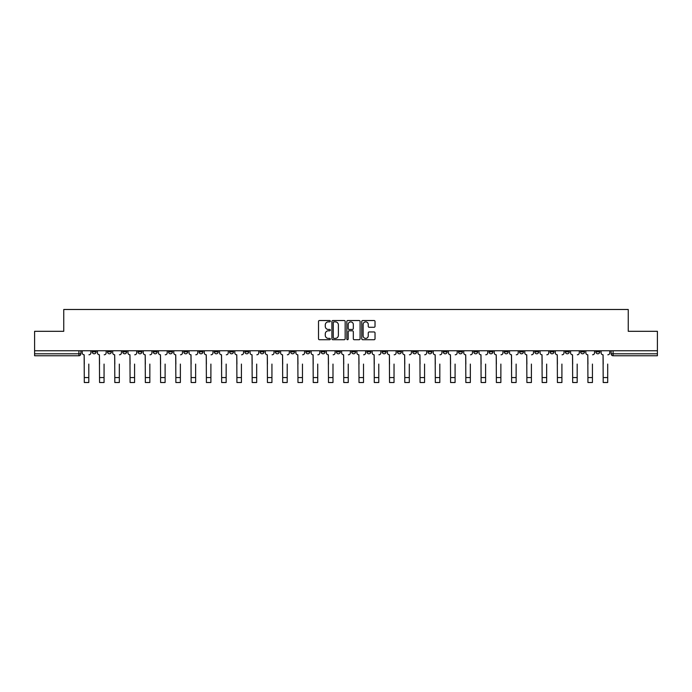 <?xml version="1.0" encoding="UTF-8"?>
<svg xmlns="http://www.w3.org/2000/svg" width="692" height="692" viewBox="0 0 692 692"><rect width="100%" height="100%" fill="white"/><g stroke="black" fill="none" stroke-linecap="round" stroke-linejoin="round"><path stroke-width="1.04" d="M330.343 321.192A0.675 0.675 0 0 0 329.677 320.526L319.47 320.526A0.96 0.96 0 0 0 318.51 321.486L318.51 338.769A0.96 0.96 0 0 0 319.47 339.729L329.677 339.729A0.675 0.675 0 0 0 330.343 339.054A0.675 0.675 0 0 0 329.677 338.388L328.354 338.388A3.071 3.071 0 0 1 325.283 335.309L325.283 333.873A3.071 3.071 0 0 1 328.354 330.802L329.677 330.802A0.675 0.675 0 0 0 330.343 330.127A0.675 0.675 0 0 0 329.677 329.453L328.354 329.453A3.071 3.071 0 0 1 325.283 326.382L325.283 324.937A3.071 3.071 0 0 1 328.354 321.867L329.677 321.867A0.675 0.675 0 0 0 330.343 321.192M595.864 350.766L595.864 351.847L599.774 351.847A1.955 1.955 0 0 1 597.819 353.802A1.955 1.955 0 0 1 595.864 351.847L595.864 350.766M504.295 350.766L504.295 351.847L508.205 351.847A1.955 1.955 0 0 1 506.25 353.802A1.955 1.955 0 0 1 504.295 351.847L504.295 350.766M489.028 350.766L489.028 351.847L492.946 351.847A1.955 1.955 0 0 1 490.991 353.802A1.955 1.955 0 0 1 489.028 351.847L489.028 350.766M397.459 350.766L397.459 351.847L401.377 351.847A1.955 1.955 0 0 1 399.414 353.802A1.955 1.955 0 0 1 397.459 351.847L397.459 350.766M382.2 350.766L382.2 351.847L386.11 351.847A1.955 1.955 0 0 1 384.155 353.802A1.955 1.955 0 0 1 382.2 351.847L382.2 350.766M366.933 350.766L366.933 351.847L370.851 351.847A1.955 1.955 0 0 1 368.897 353.802A1.955 1.955 0 0 1 366.933 351.847L366.933 350.766M336.416 350.766L336.416 351.847L340.326 351.847A1.955 1.955 0 0 1 338.371 353.802A1.955 1.955 0 0 1 336.416 351.847L336.416 350.766M305.89 351.847L305.89 350.766L305.89 351.847A1.955 1.955 0 0 0 307.845 353.802A1.955 1.955 0 0 1 305.89 351.847L309.8 351.847A1.955 1.955 0 0 1 307.845 353.802A1.955 1.955 0 0 0 309.8 351.847L309.8 350.766L309.8 351.847M290.623 351.847L290.623 350.766L290.623 351.847A1.955 1.955 0 0 0 292.586 353.802A1.955 1.955 0 0 1 290.623 351.847L294.541 351.847A1.955 1.955 0 0 1 292.586 353.802M275.364 351.847L275.364 350.766L275.364 351.847A1.955 1.955 0 0 0 277.319 353.802A1.955 1.955 0 0 1 275.364 351.847L279.283 351.847A1.955 1.955 0 0 1 277.319 353.802A1.955 1.955 0 0 0 279.283 351.847L279.283 350.766L279.283 351.847M260.106 350.766L260.106 351.847L264.015 351.847A1.955 1.955 0 0 1 262.06 353.802A1.955 1.955 0 0 1 260.106 351.847L260.106 350.766M244.838 350.766L244.838 351.847L248.757 351.847A1.955 1.955 0 0 1 246.802 353.802A1.955 1.955 0 0 1 244.838 351.847L244.838 350.766M229.58 350.766L229.58 351.847L233.489 351.847A1.955 1.955 0 0 1 231.535 353.802A1.955 1.955 0 0 1 229.58 351.847L229.58 350.766M214.321 351.847L214.321 350.766L214.321 351.847A1.955 1.955 0 0 0 216.276 353.802A1.955 1.955 0 0 1 214.321 351.847L218.231 351.847A1.955 1.955 0 0 1 216.276 353.802M183.795 351.847L183.795 350.766L183.795 351.847A1.955 1.955 0 0 0 185.75 353.802A1.955 1.955 0 0 1 183.795 351.847L187.705 351.847A1.955 1.955 0 0 1 185.75 353.802A1.955 1.955 0 0 0 187.705 351.847L187.705 350.766L187.705 351.847M168.537 351.847L168.537 350.766L168.537 351.847A1.955 1.955 0 0 0 170.492 353.802A1.955 1.955 0 0 1 168.537 351.847L172.446 351.847A1.955 1.955 0 0 1 170.492 353.802A1.955 1.955 0 0 0 172.446 351.847L172.446 350.766L172.446 351.847M153.269 351.847L153.269 350.766L153.269 351.847A1.955 1.955 0 0 0 155.224 353.802A1.955 1.955 0 0 1 153.269 351.847L157.188 351.847A1.955 1.955 0 0 1 155.224 353.802A1.955 1.955 0 0 0 157.188 351.847L157.188 350.766L157.188 351.847M138.011 351.847L138.011 350.766L138.011 351.847A1.955 1.955 0 0 0 139.966 353.802A1.955 1.955 0 0 1 138.011 351.847L141.921 351.847A1.955 1.955 0 0 1 139.966 353.802M122.743 351.847L122.743 350.766L122.743 351.847A1.955 1.955 0 0 0 124.707 353.802A1.955 1.955 0 0 1 122.743 351.847L126.662 351.847A1.955 1.955 0 0 1 124.707 353.802A1.955 1.955 0 0 0 126.662 351.847L126.662 350.766L126.662 351.847M107.485 351.847L107.485 350.766L107.485 351.847A1.955 1.955 0 0 0 109.44 353.802A1.955 1.955 0 0 1 107.485 351.847L111.395 351.847A1.955 1.955 0 0 1 109.44 353.802A1.955 1.955 0 0 0 111.395 351.847L111.395 350.766L111.395 351.847M374.061 327.29A0.96 0.96 0 0 0 375.021 326.33L375.021 321.486A0.96 0.96 0 0 0 374.061 320.526L362.729 320.526A0.96 0.96 0 0 0 361.769 321.486L361.769 338.769A0.96 0.96 0 0 0 362.729 339.729L374.061 339.729A0.96 0.96 0 0 0 375.021 338.769L375.021 332.913A0.96 0.96 0 0 0 374.061 331.952L369.217 331.952A0.96 0.96 0 0 0 368.256 332.913L368.256 335.819A2.569 2.569 0 0 1 365.687 338.388A2.569 2.569 0 0 1 363.118 335.819L363.118 324.436A2.569 2.569 0 0 1 365.687 321.867A2.569 2.569 0 0 1 368.256 324.436L368.256 326.33A0.96 0.96 0 0 0 369.217 327.29L374.061 327.29M34.6 350.766L34.6 331.304L63.751 331.304L63.751 309.488L628.249 309.488L628.249 331.304L657.4 331.304L657.4 350.766L34.6 350.766L34.6 353.802L80.877 353.802L80.877 350.766L80.877 353.802A1.955 1.955 0 0 1 78.914 355.757L34.6 355.757L34.6 353.802M345.161 321.486A0.96 0.96 0 0 0 344.201 320.526L332.869 320.526A0.96 0.96 0 0 0 331.909 321.486L331.909 338.769A0.96 0.96 0 0 0 332.869 339.729L344.201 339.729A0.96 0.96 0 0 0 345.161 338.769L345.161 321.486M347.799 320.526L359.131 320.526A0.96 0.96 0 0 1 360.091 321.486L360.091 338.769A0.96 0.96 0 0 1 359.131 339.729L354.287 339.729A0.96 0.96 0 0 1 353.318 338.769L353.318 331.762A0.96 0.96 0 0 0 352.358 330.802L349.149 330.802A0.96 0.96 0 0 0 348.188 331.762L348.188 339.054A0.675 0.675 0 0 1 347.514 339.729A0.675 0.675 0 0 1 346.839 339.054L346.839 321.486A0.96 0.96 0 0 1 347.799 320.526M611.122 350.766L611.122 353.802L657.4 353.802L657.4 355.757L613.086 355.757A1.955 1.955 0 0 1 611.122 353.802A1.955 1.955 0 0 0 613.086 355.757L613.086 350.766M657.4 350.766L657.4 353.802M599.774 350.766L599.774 351.847A1.955 1.955 0 0 1 597.819 353.802M584.515 350.766L584.515 351.847A1.955 1.955 0 0 1 582.56 353.802A1.955 1.955 0 0 1 580.605 351.847L584.515 351.847M580.605 350.766L580.605 351.847M569.256 350.766L569.256 351.847A1.955 1.955 0 0 1 567.293 353.802A1.955 1.955 0 0 1 565.338 351.847L569.256 351.847M565.338 350.766L565.338 351.847M553.989 350.766L553.989 351.847A1.955 1.955 0 0 1 552.034 353.802A1.955 1.955 0 0 1 550.079 351.847A1.955 1.955 0 0 0 552.034 353.802M550.079 350.766L550.079 351.847L553.989 351.847M538.731 350.766L538.731 351.847A1.955 1.955 0 0 1 536.776 353.802A1.955 1.955 0 0 1 534.812 351.847L538.731 351.847M534.812 350.766L534.812 351.847M523.463 350.766L523.463 351.847A1.955 1.955 0 0 1 521.509 353.802A1.955 1.955 0 0 1 519.554 351.847L523.463 351.847M519.554 350.766L519.554 351.847M508.205 350.766L508.205 351.847M492.946 350.766L492.946 351.847L492.946 350.766M477.679 350.766L477.679 351.847A1.955 1.955 0 0 1 475.724 353.802A1.955 1.955 0 0 1 473.769 351.847L477.679 351.847M473.769 350.766L473.769 351.847M462.42 350.766L462.42 351.847A1.955 1.955 0 0 1 460.465 353.802A1.955 1.955 0 0 1 458.511 351.847L462.42 351.847M458.511 350.766L458.511 351.847M447.162 350.766L447.162 351.847A1.955 1.955 0 0 1 445.198 353.802A1.955 1.955 0 0 1 443.243 351.847L447.162 351.847M443.243 350.766L443.243 351.847M431.894 350.766L431.894 351.847A1.955 1.955 0 0 1 429.94 353.802A1.955 1.955 0 0 1 427.985 351.847L431.894 351.847M427.985 350.766L427.985 351.847M416.636 350.766L416.636 351.847A1.955 1.955 0 0 1 414.681 353.802A1.955 1.955 0 0 1 412.717 351.847L416.636 351.847M412.717 350.766L412.717 351.847M401.377 350.766L401.377 351.847A1.955 1.955 0 0 1 399.414 353.802M386.11 350.766L386.11 351.847M370.851 351.847L370.851 350.766L370.851 351.847A1.955 1.955 0 0 1 368.897 353.802M355.584 350.766L355.584 351.847A1.955 1.955 0 0 1 353.629 353.802A1.955 1.955 0 0 1 351.674 351.847A1.955 1.955 0 0 0 353.629 353.802A1.955 1.955 0 0 0 355.584 351.847L351.674 351.847L351.674 350.766M340.326 351.847L340.326 350.766L340.326 351.847A1.955 1.955 0 0 1 338.371 353.802M325.067 350.766L325.067 351.847A1.955 1.955 0 0 1 323.103 353.802A1.955 1.955 0 0 1 321.149 351.847A1.955 1.955 0 0 0 323.103 353.802M321.149 350.766L321.149 351.847L325.067 351.847M294.541 350.766L294.541 351.847L294.541 350.766M264.015 351.847L264.015 350.766L264.015 351.847A1.955 1.955 0 0 1 262.06 353.802M248.757 351.847L248.757 350.766L248.757 351.847A1.955 1.955 0 0 1 246.802 353.802M233.489 351.847L233.489 350.766L233.489 351.847A1.955 1.955 0 0 1 231.535 353.802M218.231 350.766L218.231 351.847L218.231 350.766M202.972 351.847L202.972 350.766L202.972 351.847A1.955 1.955 0 0 1 201.009 353.802A1.955 1.955 0 0 1 199.054 351.847L202.972 351.847A1.955 1.955 0 0 1 201.009 353.802M199.054 350.766L199.054 351.847M141.921 350.766L141.921 351.847L141.921 350.766M96.136 350.766L96.136 351.847A1.955 1.955 0 0 1 94.181 353.802A1.955 1.955 0 0 1 92.226 351.847A1.955 1.955 0 0 0 94.181 353.802A1.955 1.955 0 0 0 96.136 351.847L96.136 350.766M92.226 350.766L92.226 351.847L96.136 351.847M78.914 350.766L78.914 355.757A1.955 1.955 0 0 0 80.877 353.802M333.925 321.867A0.675 0.675 0 0 0 333.25 322.541L333.25 337.713A0.675 0.675 0 0 0 333.925 338.388L335.317 338.388A3.071 3.071 0 0 0 338.388 335.309L338.388 324.937A3.071 3.071 0 0 0 335.317 321.867L333.925 321.867M353.318 324.487A2.569 2.569 0 0 0 350.757 321.918A2.569 2.569 0 0 0 348.188 324.487L348.188 328.492A0.96 0.96 0 0 0 349.149 329.453L352.358 329.453A0.96 0.96 0 0 0 353.318 328.492L353.318 324.487M82.192 352.825L82.192 350.766L82.192 352.825A1.955 1.955 0 0 0 84.156 354.78L84.303 364.078M84.156 354.78L84.303 382.512L88.801 382.512L88.801 364.078M90.903 352.825L90.903 350.766L90.903 352.825A1.955 1.955 0 0 1 88.948 354.78M97.46 352.825L97.46 350.766L97.46 352.825A1.955 1.955 0 0 0 99.414 354.78L99.561 364.078M99.414 354.78L99.561 382.512L104.059 382.512L104.059 364.078M106.161 352.825L106.161 350.766L106.161 352.825A1.955 1.955 0 0 1 104.207 354.78M112.718 352.825L112.718 350.766L112.718 352.825A1.955 1.955 0 0 0 114.673 354.78L114.82 364.078M114.673 354.78L114.82 382.512L119.327 382.512L119.327 364.078M121.429 352.825L121.429 350.766L121.429 352.825A1.955 1.955 0 0 1 119.465 354.78M127.977 352.825L127.977 350.766L127.977 352.825A1.955 1.955 0 0 0 129.94 354.78L130.087 364.078M129.94 354.78L130.087 382.512L134.585 382.512L134.585 364.078M136.687 352.825L136.687 350.766L136.687 352.825A1.955 1.955 0 0 1 134.732 354.78M143.244 352.825L143.244 350.766L143.244 352.825A1.955 1.955 0 0 0 145.199 354.78L145.346 364.078M145.199 354.78L145.346 382.512L149.844 382.512L149.844 364.078M151.946 352.825L151.946 350.766L151.946 352.825A1.955 1.955 0 0 1 149.991 354.78M158.503 352.825L158.503 350.766L158.503 352.825A1.955 1.955 0 0 0 160.458 354.78L160.605 364.078M160.458 354.78L160.605 382.512L165.111 382.512L165.111 364.078M167.213 352.825L167.213 350.766L167.213 352.825A1.955 1.955 0 0 1 165.258 354.78M173.77 352.825L173.77 350.766L173.77 352.825A1.955 1.955 0 0 0 175.725 354.78L175.872 364.078M175.725 354.78L175.872 382.512L180.37 382.512L180.37 364.078M182.472 352.825L182.472 350.766L182.472 352.825A1.955 1.955 0 0 1 180.517 354.78M189.028 352.825L189.028 350.766L189.028 352.825A1.955 1.955 0 0 0 190.983 354.78L191.13 364.078M190.983 354.78L191.13 382.512L195.628 382.512L195.628 364.078M197.739 352.825L197.739 350.766L197.739 352.825A1.955 1.955 0 0 1 195.775 354.78M204.287 352.825L204.287 350.766L204.287 352.825A1.955 1.955 0 0 0 206.251 354.78L206.398 364.078M206.251 354.78L206.398 382.512L210.896 382.512L210.896 364.078M212.998 352.825L212.998 350.766L212.998 352.825A1.955 1.955 0 0 1 211.043 354.78M219.554 352.825L219.554 350.766L219.554 352.825A1.955 1.955 0 0 0 221.509 354.78L221.656 364.078M221.509 354.78L221.656 382.512L226.154 382.512L226.154 364.078M228.256 352.825L228.256 350.766L228.256 352.825A1.955 1.955 0 0 1 226.301 354.78M234.813 352.825L234.813 350.766L234.813 352.825A1.955 1.955 0 0 0 236.768 354.78L236.915 364.078M236.768 354.78L236.915 382.512L241.422 382.512L241.422 364.078M243.523 352.825L243.523 350.766L243.523 352.825A1.955 1.955 0 0 1 241.56 354.78M250.072 352.825L250.072 350.766L250.072 352.825A1.955 1.955 0 0 0 252.035 354.78L252.182 364.078M252.035 354.78L252.182 382.512L256.68 382.512L256.68 364.078M258.782 352.825L258.782 350.766L258.782 352.825A1.955 1.955 0 0 1 256.827 354.78M265.339 352.825L265.339 350.766L265.339 352.825A1.955 1.955 0 0 0 267.294 354.78L267.441 364.078M267.294 354.78L267.441 382.512L271.939 382.512L271.939 364.078M274.041 352.825L274.041 350.766L274.041 352.825A1.955 1.955 0 0 1 272.086 354.78M280.597 352.825L280.597 350.766L280.597 352.825A1.955 1.955 0 0 0 282.552 354.78L282.699 364.078M282.552 354.78L282.699 382.512L287.206 382.512L287.206 364.078M289.308 352.825L289.308 350.766L289.308 352.825A1.955 1.955 0 0 1 287.353 354.78M295.865 352.825L295.865 350.766L295.865 352.825A1.955 1.955 0 0 0 297.82 354.78L297.967 364.078M297.82 354.78L297.967 382.512L302.465 382.512L302.465 364.078M304.567 352.825L304.567 350.766L304.567 352.825A1.955 1.955 0 0 1 302.612 354.78M311.123 352.825L311.123 350.766L311.123 352.825A1.955 1.955 0 0 0 313.078 354.78L313.225 364.078M313.078 354.78L313.225 382.512L317.723 382.512L317.723 364.078M319.834 352.825L319.834 350.766L319.834 352.825A1.955 1.955 0 0 1 317.87 354.78M326.382 352.825L326.382 350.766L326.382 352.825A1.955 1.955 0 0 0 328.345 354.78L328.484 364.078M328.345 354.78L328.484 382.512L332.99 382.512L332.99 364.078M335.092 352.825L335.092 350.766L335.092 352.825A1.955 1.955 0 0 1 333.137 354.78M341.649 352.825L341.649 350.766L341.649 352.825A1.955 1.955 0 0 0 343.604 354.78L343.751 364.078M343.604 354.78L343.751 382.512L348.249 382.512L348.249 364.078M350.351 352.825L350.351 350.766L350.351 352.825A1.955 1.955 0 0 1 348.396 354.78M356.908 352.825L356.908 350.766L356.908 352.825A1.955 1.955 0 0 0 358.863 354.78L359.01 364.078M358.863 354.78L359.01 382.512L363.516 382.512L363.516 364.078M365.618 352.825L365.618 350.766L365.618 352.825A1.955 1.955 0 0 1 363.655 354.78M372.166 352.825L372.166 350.766L372.166 352.825A1.955 1.955 0 0 0 374.13 354.78L374.277 364.078M374.13 354.78L374.277 382.512L378.775 382.512L378.775 364.078M380.877 352.825L380.877 350.766L380.877 352.825A1.955 1.955 0 0 1 378.922 354.78M387.433 352.825L387.433 350.766L387.433 352.825A1.955 1.955 0 0 0 389.388 354.78L389.535 364.078M389.388 354.78L389.535 382.512L394.033 382.512L394.033 364.078M396.135 352.825L396.135 350.766L396.135 352.825A1.955 1.955 0 0 1 394.18 354.78M402.692 352.825L402.692 350.766L402.692 352.825A1.955 1.955 0 0 0 404.647 354.78L404.794 364.078M404.647 354.78L404.794 382.512L409.301 382.512L409.301 364.078M411.403 352.825L411.403 350.766L411.403 352.825A1.955 1.955 0 0 1 409.448 354.78M417.959 352.825L417.959 350.766L417.959 352.825A1.955 1.955 0 0 0 419.914 354.78L420.061 364.078M419.914 354.78L420.061 382.512L424.559 382.512L424.559 364.078M426.661 352.825L426.661 350.766L426.661 352.825A1.955 1.955 0 0 1 424.706 354.78M433.218 352.825L433.218 350.766L433.218 352.825A1.955 1.955 0 0 0 435.173 354.78L435.32 364.078M435.173 354.78L435.32 382.512L439.818 382.512L439.818 364.078M441.928 352.825L441.928 350.766L441.928 352.825A1.955 1.955 0 0 1 439.965 354.78M448.477 352.825L448.477 350.766L448.477 352.825A1.955 1.955 0 0 0 450.44 354.78L450.578 364.078M450.44 354.78L450.578 382.512L455.085 382.512L455.085 364.078M457.187 352.825L457.187 350.766L457.187 352.825A1.955 1.955 0 0 1 455.232 354.78M463.744 352.825L463.744 350.766L463.744 352.825A1.955 1.955 0 0 0 465.699 354.78L465.846 364.078M465.699 354.78L465.846 382.512L470.344 382.512L470.344 364.078M472.446 352.825L472.446 350.766L472.446 352.825A1.955 1.955 0 0 1 470.491 354.78M479.002 352.825L479.002 350.766L479.002 352.825A1.955 1.955 0 0 0 480.957 354.78L481.104 364.078M480.957 354.78L481.104 382.512L485.602 382.512L485.602 364.078M487.713 352.825L487.713 350.766L487.713 352.825A1.955 1.955 0 0 1 485.749 354.78M494.261 352.825L494.261 350.766L494.261 352.825A1.955 1.955 0 0 0 496.225 354.78L496.372 364.078M496.225 354.78L496.372 382.512L500.87 382.512L500.87 364.078M502.972 352.825L502.972 350.766L502.972 352.825A1.955 1.955 0 0 1 501.017 354.78M509.528 352.825L509.528 350.766L509.528 352.825A1.955 1.955 0 0 0 511.483 354.78L511.63 364.078M511.483 354.78L511.63 382.512L516.128 382.512L516.128 364.078M518.23 352.825L518.23 350.766L518.23 352.825A1.955 1.955 0 0 1 516.275 354.78M524.787 352.825L524.787 350.766L524.787 352.825A1.955 1.955 0 0 0 526.742 354.78L526.889 364.078M526.742 354.78L526.889 382.512L531.395 382.512L531.395 364.078M533.497 352.825L533.497 350.766L533.497 352.825A1.955 1.955 0 0 1 531.543 354.78M540.054 352.825L540.054 350.766L540.054 352.825A1.955 1.955 0 0 0 542.009 354.78L542.156 364.078M542.009 354.78L542.156 382.512L546.654 382.512L546.654 364.078M548.756 352.825L548.756 350.766L548.756 352.825A1.955 1.955 0 0 1 546.801 354.78M555.313 352.825L555.313 350.766L555.313 352.825A1.955 1.955 0 0 0 557.268 354.78L557.415 364.078M557.268 354.78L557.415 382.512L561.913 382.512L561.913 364.078M564.023 352.825L564.023 350.766L564.023 352.825A1.955 1.955 0 0 1 562.06 354.78M570.571 352.825L570.571 350.766L570.571 352.825A1.955 1.955 0 0 0 572.535 354.78L572.673 364.078M572.535 354.78L572.673 382.512L577.18 382.512L577.18 364.078M579.282 352.825L579.282 350.766L579.282 352.825A1.955 1.955 0 0 1 577.327 354.78M585.839 352.825L585.839 350.766L585.839 352.825A1.955 1.955 0 0 0 587.793 354.78L587.941 364.078M587.793 354.78L587.941 382.512L592.438 382.512L592.438 364.078M594.54 352.825L594.54 350.766L594.54 352.825A1.955 1.955 0 0 1 592.586 354.78M601.097 352.825L601.097 350.766L601.097 352.825A1.955 1.955 0 0 0 603.052 354.78L603.199 364.078M603.052 354.78L603.199 382.512L607.697 382.512L607.697 364.078M609.808 352.825L609.808 350.766L609.808 352.825A1.955 1.955 0 0 1 607.844 354.78M88.801 377.572L84.303 377.572M104.059 377.572L99.561 377.572M119.327 377.572L114.82 377.572M134.585 377.572L130.087 377.572M149.844 377.572L145.346 377.572M165.111 377.572L160.605 377.572M180.37 377.572L175.872 377.572M195.628 377.572L191.13 377.572M210.896 377.572L206.398 377.572M226.154 377.572L221.656 377.572M241.422 377.572L236.915 377.572M256.68 377.572L252.182 377.572M271.939 377.572L267.441 377.572M287.206 377.572L282.699 377.572M302.465 377.572L297.967 377.572M317.723 377.572L313.225 377.572M332.99 377.572L328.484 377.572M348.249 377.572L343.751 377.572M363.516 377.572L359.01 377.572M378.775 377.572L374.277 377.572M394.033 377.572L389.535 377.572M409.301 377.572L404.794 377.572M424.559 377.572L420.061 377.572M439.818 377.572L435.32 377.572M455.085 377.572L450.578 377.572M470.344 377.572L465.846 377.572M485.602 377.572L481.104 377.572M500.87 377.572L496.372 377.572M516.128 377.572L511.63 377.572M531.395 377.572L526.889 377.572M546.654 377.572L542.156 377.572M561.913 377.572L557.415 377.572M577.18 377.572L572.673 377.572M592.438 377.572L587.941 377.572M607.697 377.572L603.199 377.572"/></g></svg>
